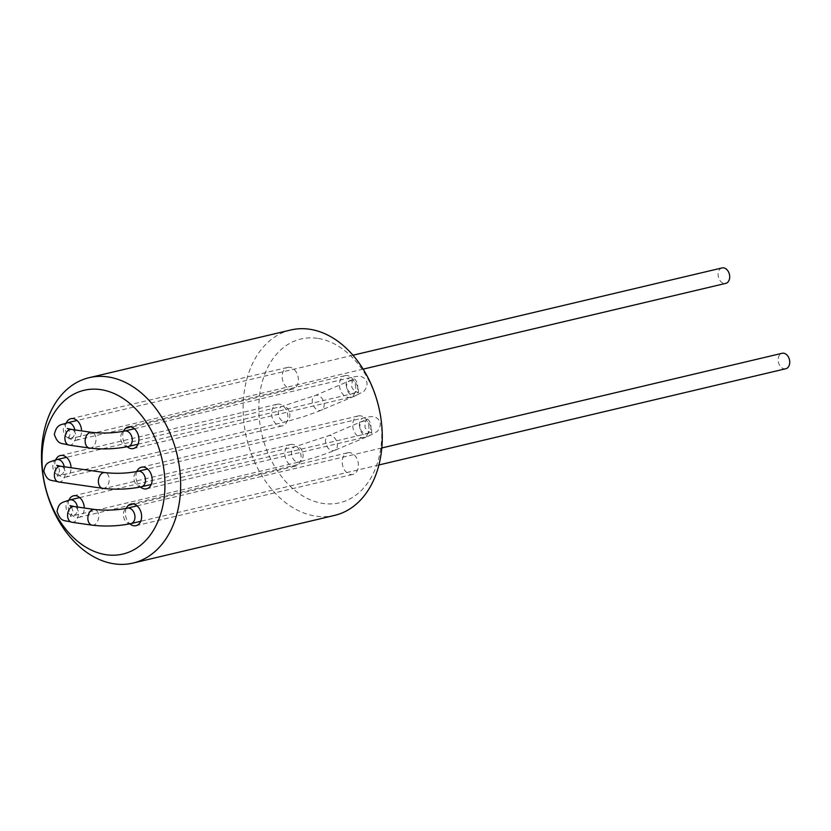 <?xml version="1.0" encoding="UTF-8"?>
<svg xmlns="http://www.w3.org/2000/svg" width="831" height="831" viewBox="0 0 831 831"><rect width="100%" height="100%" fill="white"/><g stroke="black" fill="none" stroke-linecap="round" stroke-linejoin="round"><path stroke-width="0.62" stroke-dasharray="4.16 3.12" d="M722.077 267.925A7.936 5.651 -103.3 0 0 718.202 275.892A7.936 5.651 -103.3 0 0 724.175 283.444A7.936 5.651 -103.3 0 0 725.733 283.381M785.773 368.746A7.936 5.651 76.7 0 1 784.215 368.808A7.936 5.651 76.7 0 1 778.242 361.256A7.936 5.651 76.7 0 1 782.116 353.289M126.281 508.385A11.115 7.915 -103.3 0 0 129.916 523.842M68.921 500.158A11.115 7.915 -103.3 0 0 69.981 512.374A11.115 7.915 -103.3 0 0 78.706 517.412A11.115 7.915 -103.3 0 0 84.263 507.99M136.814 471.541A11.115 7.915 -103.3 0 0 140.449 486.997M55.698 459.896A11.115 7.915 -103.3 0 0 56.757 472.112A11.115 7.915 -103.3 0 0 65.483 477.15A11.115 7.915 -103.3 0 0 71.04 467.728M123.59 431.279A11.115 7.915 -103.3 0 0 127.226 446.735M66.231 423.052A11.115 7.915 -103.3 0 0 67.29 435.267A11.115 7.915 -103.3 0 0 76.016 440.305A11.115 7.915 -103.3 0 0 81.573 430.884M317.411 338.321A84.139 59.946 -103.3 0 0 258.888 412.051A84.139 59.946 -103.3 0 0 323.176 503.461A84.139 59.946 -103.3 0 0 381.699 429.731A84.139 59.946 -103.3 0 0 317.411 338.321M290.777 329.99A95.253 67.872 -103.3 0 0 243.192 412.685A95.253 67.872 -103.3 0 0 334.623 515.386M289.894 367.302A11.115 7.915 -103.3 0 0 287.713 367.395A11.115 7.915 -103.3 0 0 282.571 380.027A11.115 7.915 -103.3 0 0 292.834 389.022A11.115 7.915 -103.3 0 0 298.256 377.876A11.115 7.915 -103.3 0 0 289.894 367.302M347.233 375.56A11.115 7.915 -103.3 0 0 345.062 375.643A11.115 7.915 -103.3 0 0 339.91 388.285A11.115 7.915 -103.3 0 0 350.173 397.28A11.115 7.915 -103.3 0 0 355.606 386.135A11.115 7.915 -103.3 0 0 347.233 375.56M349.934 452.666A11.115 7.915 -103.3 0 0 347.753 452.76A11.115 7.915 -103.3 0 0 342.611 465.391A11.115 7.915 -103.3 0 0 352.874 474.387A11.115 7.915 -103.3 0 0 358.296 463.241A11.115 7.915 -103.3 0 0 349.934 452.666M292.585 444.408A11.115 7.915 -103.3 0 0 290.403 444.502A11.115 7.915 -103.3 0 0 285.262 457.143A11.115 7.915 -103.3 0 0 295.524 466.129A11.115 7.915 -103.3 0 0 300.947 454.983A11.115 7.915 -103.3 0 0 292.585 444.408M360.457 415.822A11.115 7.915 -103.3 0 0 358.286 415.916A11.115 7.915 -103.3 0 0 353.133 428.547A11.115 7.915 -103.3 0 0 363.396 437.542A11.115 7.915 -103.3 0 0 368.829 426.396A11.115 7.915 -103.3 0 0 360.457 415.822M279.361 404.146A11.115 7.915 -103.3 0 0 277.18 404.24A11.115 7.915 -103.3 0 0 272.038 416.882A11.115 7.915 -103.3 0 0 282.301 425.867A11.115 7.915 -103.3 0 0 287.723 414.721A11.115 7.915 -103.3 0 0 279.361 404.146M322.573 409.309A7.936 5.526 -112.8 0 1 321.296 410.171A7.936 5.526 -112.8 0 1 313.121 404.998A7.936 5.526 -112.8 0 1 315.136 395.535A7.936 5.526 -112.8 0 1 322.844 399.721A7.936 5.526 -112.8 0 1 322.573 409.309M284.347 421.816A7.936 5.651 -103.3 0 0 285.906 421.753A7.936 5.651 -103.3 0 0 289.583 412.727A7.936 5.651 -103.3 0 0 282.249 406.307A7.936 5.651 -103.3 0 0 278.375 414.264A7.936 5.651 -103.3 0 0 284.347 421.816M356.863 394.86A7.936 5.526 -112.8 0 1 355.585 395.722A7.936 5.526 -112.8 0 1 347.41 390.56A7.936 5.526 -112.8 0 1 349.425 381.097A7.936 5.526 -112.8 0 1 357.133 385.272A7.936 5.526 -112.8 0 1 356.863 394.86M356.239 391.536A7.936 5.651 76.7 0 1 353.777 393.167A7.936 5.651 76.7 0 1 352.23 393.229A7.936 5.651 76.7 0 1 346.257 385.677A7.936 5.651 76.7 0 1 350.131 377.71A7.936 5.651 76.7 0 1 356.821 382.218A7.936 5.651 76.7 0 1 356.239 391.536M56.757 459.636A7.936 5.651 -103.3 0 0 52.883 467.593A7.936 5.651 -103.3 0 0 58.866 475.145A7.936 5.651 -103.3 0 0 60.414 475.083A7.936 5.651 -103.3 0 0 64.236 466.752M67.29 422.792A7.936 5.651 -103.3 0 0 63.416 430.749A7.936 5.651 -103.3 0 0 69.389 438.301A7.936 5.651 -103.3 0 0 70.947 438.238A7.936 5.651 -103.3 0 0 74.769 429.907M369.463 431.798A7.936 5.651 76.7 0 1 367.001 433.429A7.936 5.651 76.7 0 1 359.678 426.999A7.936 5.651 76.7 0 1 363.355 417.972A7.936 5.651 76.7 0 1 370.044 422.491A7.936 5.651 76.7 0 1 369.463 431.798M141.519 486.758A7.936 5.651 76.7 0 1 139.961 486.821A7.936 5.651 76.7 0 1 133.988 479.269A7.936 5.651 76.7 0 1 137.863 471.302M69.181 445.136A7.936 5.36 98.2 0 0 70.583 445.073A7.936 5.36 98.2 0 0 75.725 437.023A7.936 5.36 98.2 0 0 71.445 429.43M89.447 448.054A7.936 5.36 98.2 0 0 90.859 447.992A7.936 5.36 98.2 0 0 95.991 439.942A7.936 5.36 98.2 0 0 91.711 432.349M128.296 446.496A7.936 5.651 76.7 0 1 126.738 446.559A7.936 5.651 76.7 0 1 120.765 439.007A7.936 5.651 76.7 0 1 124.64 431.04M370.086 435.122A7.936 5.526 -112.8 0 1 368.808 435.984A7.936 5.526 -112.8 0 1 360.633 430.822A7.936 5.526 -112.8 0 1 362.648 421.359A7.936 5.526 -112.8 0 1 370.356 425.534A7.936 5.526 -112.8 0 1 370.086 435.122M335.797 449.571A7.936 5.526 -112.8 0 1 334.519 450.433A7.936 5.526 -112.8 0 1 326.344 445.26A7.936 5.526 -112.8 0 1 328.359 435.797A7.936 5.526 -112.8 0 1 336.067 439.983A7.936 5.526 -112.8 0 1 335.797 449.571M297.571 462.078A7.936 5.651 -103.3 0 0 299.129 462.015A7.936 5.651 -103.3 0 0 302.806 452.988A7.936 5.651 -103.3 0 0 295.472 446.569A7.936 5.651 -103.3 0 0 291.598 454.526A7.936 5.651 -103.3 0 0 297.571 462.078M130.986 523.603A7.936 5.651 76.7 0 1 129.428 523.665A7.936 5.651 76.7 0 1 123.455 516.113A7.936 5.651 76.7 0 1 127.33 508.156M92.148 525.171A7.936 5.36 98.2 0 0 93.55 525.099A7.936 5.36 98.2 0 0 98.681 517.048A7.936 5.36 98.2 0 0 94.402 509.455M71.871 522.252A7.936 5.36 98.2 0 0 73.273 522.18A7.936 5.36 98.2 0 0 78.415 514.129A7.936 5.36 98.2 0 0 74.136 506.536M69.981 499.898A7.936 5.651 -103.3 0 0 66.106 507.855A7.936 5.651 -103.3 0 0 72.089 515.407A7.936 5.651 -103.3 0 0 73.637 515.345A7.936 5.651 -103.3 0 0 77.46 507.014M102.67 488.327A7.936 5.36 98.2 0 0 104.083 488.254A7.936 5.36 98.2 0 0 109.214 480.204A7.936 5.36 98.2 0 0 104.935 472.61M58.648 481.98A7.936 5.36 98.2 0 0 60.05 481.918A7.936 5.36 98.2 0 0 65.192 473.867A7.936 5.36 98.2 0 0 60.912 466.274M134.362 428.744L350.131 377.71C354.951 376.568 358.182 376.152 359.833 376.485C362.087 376.048 371.935 380.941 364.051 391.214L355.585 395.722L318.294 411.397L304.125 416.476L285.906 421.753L57.121 476.121L59.676 470.741L58.347 466.793M138.019 444.19L358.452 392.274C359.896 392.253 354.806 393.406 351.721 386.966C351.991 381.242 352.77 378.552 354.058 378.894L315.136 395.535L282.249 406.307L66.49 457.33M352.957 355.221L77.023 420.486M363.157 369.13L67.654 439.277C68.049 440.066 68.89 438.217 70.199 433.74C68.9 429.824 67.924 428.079 67.28 428.495M71.57 507.066L72.899 511.003L70.344 516.383L299.129 462.015L317.349 456.738L331.517 451.659L368.808 435.984L377.274 431.486C385.158 421.213 375.311 416.31 373.057 416.747C371.405 416.424 368.175 416.83 363.355 417.972L147.586 469.006M79.714 497.592L295.472 446.569L328.359 435.797L367.281 419.156C365.993 418.814 365.214 421.504 364.944 427.227C368.029 433.668 373.119 432.525 371.675 432.536L151.242 484.452M381.803 447.971L137.063 505.85M378.915 464.965L140.709 521.297M76.016 440.305L292.834 389.022M70.895 418.668L287.713 367.395M133.355 448.553L350.173 397.28M128.244 426.926L345.062 375.643M136.055 525.67L352.874 474.387M130.934 504.033L347.753 452.76M78.706 517.412L295.524 466.129M73.595 495.785L290.403 444.502M146.578 488.815L363.396 437.542M141.467 467.188L358.286 415.916M65.483 477.15L282.301 425.867M60.372 455.513L277.18 404.24"/><path stroke-width="1.25" d="M363.157 369.13L725.733 283.381A7.936 5.651 -103.3 0 0 729.41 274.355A7.936 5.651 -103.3 0 0 722.077 267.925L352.957 355.221M381.803 447.971L782.116 353.289A7.936 5.651 76.7 0 1 789.45 359.719A7.936 5.651 76.7 0 1 785.773 368.746L378.915 464.965M100.593 389.604A84.139 59.946 -103.3 0 0 51.74 505.799A84.139 59.946 -103.3 0 0 158.098 521.11A84.139 59.946 -103.3 0 0 100.593 389.604M129.916 523.842A11.115 7.915 -103.3 0 0 136.055 525.67A11.115 7.915 -103.3 0 0 141.478 514.524A11.115 7.915 -103.3 0 0 133.116 503.95A11.115 7.915 -103.3 0 0 130.934 504.033A11.115 7.915 -103.3 0 0 126.281 508.385M84.263 507.99A11.115 7.915 -103.3 0 0 75.766 495.692A11.115 7.915 -103.3 0 0 73.595 495.785A11.115 7.915 -103.3 0 0 68.921 500.158M140.449 486.997A11.115 7.915 -103.3 0 0 146.578 488.815A11.115 7.915 -103.3 0 0 152.011 477.68A11.115 7.915 -103.3 0 0 143.649 467.105A11.115 7.915 -103.3 0 0 141.467 467.188A11.115 7.915 -103.3 0 0 136.814 471.541M71.04 467.728A11.115 7.915 -103.3 0 0 62.543 455.43A11.115 7.915 -103.3 0 0 60.372 455.513A11.115 7.915 -103.3 0 0 55.698 459.896M127.226 446.735A11.115 7.915 -103.3 0 0 133.355 448.553A11.115 7.915 -103.3 0 0 138.787 437.407A11.115 7.915 -103.3 0 0 130.425 426.833A11.115 7.915 -103.3 0 0 128.244 426.926A11.115 7.915 -103.3 0 0 123.59 431.279M81.573 430.884A11.115 7.915 -103.3 0 0 73.076 418.585A11.115 7.915 -103.3 0 0 70.895 418.668A11.115 7.915 -103.3 0 0 66.231 423.052M132.991 563.075L334.623 515.386A95.253 67.872 -103.3 0 0 378.749 407.065A95.253 67.872 -103.3 0 0 290.777 329.99L89.135 377.679A95.253 67.872 -103.3 0 0 41.55 460.364A95.253 67.872 -103.3 0 0 132.991 563.075A95.253 67.872 -103.3 0 0 179.486 467.541A95.253 67.872 -103.3 0 0 107.801 376.9A95.253 67.872 -103.3 0 0 89.135 377.679M64.236 466.752A7.936 5.651 -103.3 0 0 56.757 459.636L66.49 457.33M74.769 429.907A7.936 5.651 -103.3 0 0 67.29 422.792C61.764 425.233 57.007 423.041 54.337 434.416C58.253 445.541 61.504 442.757 69.181 445.136L89.447 448.054C102.712 449.581 115.654 449.062 128.296 446.496L138.019 444.19M147.586 469.006L137.863 471.302A7.936 5.651 76.7 0 1 144.552 475.82A7.936 5.651 76.7 0 1 143.981 485.127A7.936 5.651 76.7 0 1 141.519 486.758L151.242 484.452M67.28 428.495L71.445 429.43A7.936 5.36 98.2 0 0 65.005 436.514A7.936 5.36 98.2 0 0 69.181 445.136M71.445 429.43L91.711 432.349A7.936 5.36 98.2 0 0 85.271 439.433A7.936 5.36 98.2 0 0 89.447 448.054M91.711 432.349C103.075 433.564 114.044 433.128 124.64 431.04A7.936 5.651 76.7 0 1 131.973 437.47A7.936 5.651 76.7 0 1 128.296 446.496M137.063 505.85L127.33 508.156A7.936 5.651 76.7 0 1 134.664 514.576A7.936 5.651 76.7 0 1 130.986 523.603C118.345 526.168 105.402 526.698 92.148 525.171L71.871 522.252C64.267 519.832 60.902 522.792 57.027 511.325C59.032 502.703 60.756 502.911 69.981 499.898L79.714 497.592M127.33 508.156C116.735 510.244 105.766 510.67 94.402 509.455A7.936 5.36 98.2 0 0 87.972 516.55A7.936 5.36 98.2 0 0 92.148 525.171M94.402 509.455L74.136 506.536A7.936 5.36 98.2 0 0 67.695 513.631A7.936 5.36 98.2 0 0 71.871 522.252M77.46 507.014A7.936 5.651 -103.3 0 0 69.981 499.898M137.863 471.302C127.268 473.4 116.298 473.826 104.935 472.61A7.936 5.36 98.2 0 0 98.494 479.705A7.936 5.36 98.2 0 0 102.67 488.327C115.935 489.843 128.878 489.324 141.519 486.758M104.935 472.61L60.912 466.274A7.936 5.36 98.2 0 0 54.472 473.369A7.936 5.36 98.2 0 0 58.648 481.98C51.044 479.56 47.679 482.531 43.804 471.063C45.809 462.431 47.533 462.649 56.757 459.636M77.023 420.486L67.29 422.792M124.64 431.04L134.362 428.744M140.709 521.297L130.986 523.603M74.136 506.536L69.97 505.601L71.57 507.066M102.67 488.327L58.648 481.98M60.912 466.274L56.747 465.339L58.347 466.793"/></g></svg>
